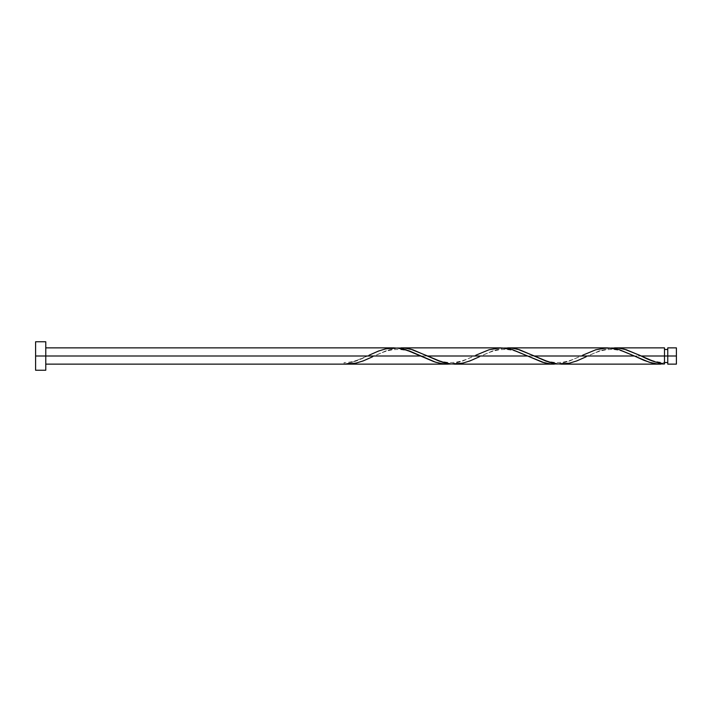 <?xml version="1.0" encoding="UTF-8"?>
<svg xmlns="http://www.w3.org/2000/svg" width="712" height="712" viewBox="0 0 712 712"><rect width="100%" height="100%" fill="white"/><g stroke="black" fill="none" stroke-linecap="round" stroke-linejoin="round"><path stroke-width="0.53" stroke-dasharray="3.56 2.67" d="M667.758 356L676.4 356L676.4 364.135L676.4 347.865L676.4 356L667.758 356L667.758 362.506L667.758 347.865L667.758 362.506L667.758 356L664.501 356L667.758 356L667.758 349.494L667.758 364.135L667.758 356M664.501 362.506L664.501 356L664.501 363.974L664.501 356L587.809 356L664.501 356L664.501 349.494L664.501 362.506C653.482 362.444 643.684 357.068 639.51 355.19M35.6 356L45.773 356L45.773 370.24L45.773 356L367.401 356L351.39 362.577L344.101 364.135L344.101 362.506L344.101 363.974C351.87 362.853 359.631 360.201 367.401 356L45.773 356L45.773 364.135L45.773 347.865L45.773 356L35.6 356L35.6 341.76L35.6 356M347.865 364.135L359.16 362.301L374.209 356L474.201 356L460.851 361.749L450.838 363.983M561.946 364.126L567.784 363.52L574.459 361.758L599.495 350.838L611.172 348.017M455.146 364.126L465.995 362.292L481.009 356L581.001 356L567.651 361.749L557.638 363.983M664.501 347.865L664.501 356L664.501 347.865M606.864 347.874L596.015 349.708L581.001 356L481.009 356L494.359 350.251L504.372 348.017M500.064 347.874L489.215 349.708L474.201 356L374.209 356L387.559 350.251L397.572 348.017M393.264 347.874L382.415 349.708L369.101 355.19C365.158 357.104 353.775 362.737 344.101 362.506L344.101 363.974L344.101 362.506M45.773 341.76L45.773 356L45.773 341.76M45.773 356L45.773 347.865L45.773 356M450.901 363.974L462.346 361.224L475.901 355.19C471.878 357.086 460.806 362.755 450.598 362.506C440.123 362.426 430.003 357.077 425.91 355.19M557.701 363.974L569.146 361.224L582.701 355.19C578.678 357.086 567.606 362.755 557.398 362.506C546.923 362.426 536.803 357.077 532.709 355.19M611.101 348.026L599.664 350.776L586.109 356.81C590.203 354.923 600.323 349.574 610.798 349.494C621.006 349.245 632.078 354.914 636.101 356.81M504.301 348.026L492.864 350.776L479.309 356.81C483.404 354.923 493.523 349.574 503.998 349.494C514.206 349.245 525.278 354.914 529.301 356.81M397.501 348.026L386.064 350.776L372.51 356.81C376.603 354.923 386.723 349.574 397.198 349.494C407.406 349.245 418.478 354.914 422.501 356.81"/><path stroke-width="1.07" d="M676.4 364.135L676.4 347.865L676.4 356L667.758 356L667.758 347.865L667.758 364.135L676.4 364.135L676.4 356L641.209 356L654.31 361.669L664.501 363.974L664.501 347.865L664.501 356L667.758 356L667.758 364.135M35.6 370.24L35.6 341.76L35.6 370.24L45.773 370.24L45.773 356L35.6 356L420.801 356L45.773 356L45.773 341.76L45.773 370.24M372.51 356.81L363.173 360.922L355.546 363.245L344.101 364.135L447.501 364.135L440.826 363.52L434.151 361.758L405.778 349.708L399.103 348.212L393.264 347.874M369.101 355.19L378.437 351.078L386.064 348.755L397.501 348.026L408.946 350.776L435.646 362.239L443.273 363.885L450.901 363.974L447.501 364.135M586.109 356.81L576.773 360.922L569.146 363.245L557.701 363.974L546.264 361.224L519.564 349.761L511.937 348.115L504.301 348.026L511.047 348.017L517.722 349.236L534.409 356L634.401 356L649.246 362.239L656.873 363.885L664.501 363.974L656.98 363.903L651.338 362.835L643.808 360.281L634.401 356L534.409 356L549.433 362.292L556.108 363.788L561.946 364.126M561.109 364.135L660.745 364.135M479.309 356.81L469.973 360.922L462.346 363.245L450.901 363.974L439.464 361.224L412.764 349.761L405.137 348.115L397.501 348.026L404.247 348.017L410.922 349.236L427.609 356L527.601 356L542.446 362.239L550.073 363.885L557.701 363.974L550.963 363.983L544.288 362.764L527.601 356L427.609 356L442.633 362.292L449.308 363.788L455.146 364.126M639.536 355.199L641.209 356L664.501 356L664.501 363.974C656.74 362.853 648.97 360.201 641.209 356L626.364 349.761L618.737 348.115L611.101 348.026L617.847 348.017L624.522 349.236L639.536 355.199M582.701 355.19L595.846 349.761L607.292 347.865L618.737 349.521L634.401 356L619.378 349.708L612.703 348.212L606.864 347.874M475.901 355.19L489.046 349.761L500.492 347.865L511.937 349.521L527.601 356L512.578 349.708L505.903 348.212L500.064 347.874M664.501 362.506L667.758 362.506M344.101 364.135L45.773 364.135M454.309 364.135L554.301 364.135M614.509 347.865L664.501 347.865M507.709 347.865L607.701 347.865M400.909 347.865L500.901 347.865M45.773 347.865L394.101 347.865M35.6 341.76L45.773 341.76M664.501 349.494L667.758 349.494M667.758 347.865L676.4 347.865"/></g></svg>
